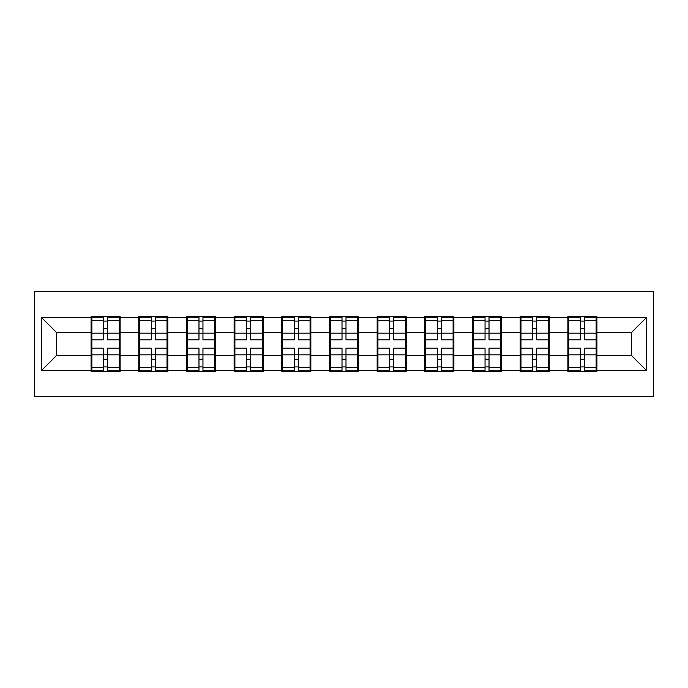 <?xml version="1.0" encoding="UTF-8"?>
<svg xmlns="http://www.w3.org/2000/svg" width="688" height="688" viewBox="0 0 688 688"><rect width="100%" height="100%" fill="white"/><g stroke="black" fill="none" stroke-linecap="round" stroke-linejoin="round"><path stroke-width="1.03" d="M34.4 396.417L653.6 396.417L653.6 291.583L34.4 291.583L34.4 396.417M596.909 341.704L596.143 341.704M568.632 341.704L567.875 341.704M567.875 346.296L568.632 346.296M596.143 346.296L596.909 346.296M549.23 341.704L548.465 341.704M520.962 341.704L520.197 341.704M520.197 346.296L520.962 346.296M548.465 346.296L549.23 346.296M501.552 341.704L500.787 341.704M473.284 341.704L472.518 341.704M472.518 346.296L473.284 346.296M500.787 346.296L501.552 346.296M453.874 341.704L453.108 341.704M425.605 341.704L424.84 341.704M424.84 346.296L425.605 346.296M453.108 346.296L453.874 346.296M406.195 341.704L405.43 341.704M377.927 341.704L377.162 341.704M377.162 346.296L377.927 346.296M405.43 346.296L406.195 346.296M358.517 341.704L357.751 341.704M330.249 341.704L329.483 341.704M329.483 346.296L330.249 346.296M357.751 346.296L358.517 346.296M310.838 341.704L310.073 341.704M282.57 341.704L281.805 341.704M281.805 346.296L282.57 346.296M310.073 346.296L310.838 346.296M263.16 341.704L262.395 341.704M234.892 341.704L234.126 341.704M234.126 346.296L234.892 346.296M262.395 346.296L263.16 346.296M215.482 341.704L214.716 341.704M187.213 341.704L186.448 341.704M186.448 346.296L187.213 346.296M214.716 346.296L215.482 346.296M167.803 341.704L167.038 341.704M139.535 341.704L138.77 341.704M138.77 346.296L139.535 346.296M167.038 346.296L167.803 346.296M631.292 355.309L631.292 332.691L596.909 332.691L596.909 355.309L631.292 355.309L646.574 370.591L646.574 317.409L596.909 317.409L596.909 316.497L567.875 316.497L567.875 332.691L549.23 332.691L549.23 355.309L567.875 355.309L567.875 332.691M646.574 370.591L596.909 370.591L596.909 371.503L567.875 371.503L567.875 370.591L549.23 370.591L549.23 371.503L520.197 371.503L520.197 370.591L501.552 370.591L501.552 371.503L472.518 371.503L472.518 370.591L453.874 370.591L453.874 371.503L424.84 371.503L424.84 370.591L406.195 370.591L406.195 371.503L377.162 371.503L377.162 370.591L358.517 370.591L358.517 371.503L329.483 371.503L329.483 370.591L310.838 370.591L310.838 371.503L281.805 371.503L281.805 370.591L263.16 370.591L263.16 371.503L234.126 371.503L234.126 370.591L215.482 370.591L215.482 371.503L186.448 371.503L186.448 370.591L167.803 370.591L167.803 371.503L138.77 371.503L138.77 370.591L120.125 370.591L120.125 371.503L91.091 371.503L91.091 370.591L41.426 370.591L41.426 317.409L91.091 317.409L91.091 332.691L56.708 332.691L56.708 355.309L91.091 355.309L91.091 332.691M567.875 317.409L549.23 317.409L549.23 316.497L520.197 316.497L520.197 317.409L501.552 317.409L501.552 316.497L472.518 316.497L472.518 317.409L453.874 317.409L453.874 316.497L424.84 316.497L424.84 317.409L406.195 317.409L406.195 316.497L377.162 316.497L377.162 317.409L358.517 317.409L358.517 316.497L329.483 316.497L329.483 317.409L310.838 317.409L310.838 316.497L281.805 316.497L281.805 317.409L263.16 317.409L263.16 316.497L234.126 316.497L234.126 317.409L215.482 317.409L215.482 316.497L186.448 316.497L186.448 317.409L167.803 317.409L167.803 316.497L138.77 316.497L138.77 317.409L120.125 317.409L120.125 316.497L91.091 316.497L91.091 317.409M567.875 355.309L567.875 370.591M549.23 355.309L549.23 370.591M549.23 317.409L549.23 332.691M501.552 355.309L520.197 355.309L520.197 332.691L501.552 332.691L501.552 370.591M520.197 355.309L520.197 370.591M520.197 317.409L520.197 332.691M501.552 317.409L501.552 332.691M453.874 355.309L472.518 355.309L472.518 332.691L453.874 332.691L453.874 370.591M472.518 355.309L472.518 370.591M472.518 317.409L472.518 332.691M453.874 317.409L453.874 332.691M406.195 355.309L424.84 355.309L424.84 332.691L406.195 332.691L406.195 370.591M424.84 355.309L424.84 370.591M424.84 317.409L424.84 332.691M406.195 317.409L406.195 332.691M358.517 355.309L377.162 355.309L377.162 332.691L358.517 332.691L358.517 370.591M377.162 355.309L377.162 370.591M377.162 317.409L377.162 332.691M358.517 317.409L358.517 332.691M310.838 355.309L329.483 355.309L329.483 332.691L310.838 332.691L310.838 370.591M329.483 355.309L329.483 370.591M329.483 317.409L329.483 332.691M310.838 317.409L310.838 332.691M263.16 355.309L281.805 355.309L281.805 332.691L263.16 332.691L263.16 370.591M281.805 355.309L281.805 370.591M281.805 317.409L281.805 332.691M263.16 317.409L263.16 332.691M215.482 355.309L234.126 355.309L234.126 332.691L215.482 332.691L215.482 370.591M234.126 355.309L234.126 370.591M234.126 317.409L234.126 332.691M215.482 317.409L215.482 332.691M167.803 355.309L186.448 355.309L186.448 332.691L167.803 332.691L167.803 370.591M186.448 355.309L186.448 370.591M186.448 317.409L186.448 332.691M167.803 317.409L167.803 332.691M120.125 355.309L138.77 355.309L138.77 332.691L120.125 332.691L120.125 370.591M138.77 355.309L138.77 370.591M138.77 317.409L138.77 332.691M120.125 317.409L120.125 332.691M120.125 341.704L119.368 341.704M91.857 341.704L91.091 341.704M91.091 346.296L91.857 346.296M119.368 346.296L120.125 346.296M91.091 355.309L91.091 370.591M56.708 355.309L41.426 370.591M41.426 317.409L56.708 332.691M596.909 355.309L596.909 370.591M596.909 317.409L596.909 332.691M646.574 317.409L631.292 332.691M119.368 348.128L119.368 370.746L107.595 370.746L107.595 348.128L119.368 348.128L119.368 317.254L107.595 317.254L107.595 320.617L119.368 320.617M91.857 333.164L103.621 333.164L103.621 317.254L91.857 317.254L91.857 348.128L103.621 348.128L103.621 370.746L91.857 370.746L91.857 367.383L103.621 367.383M103.621 328.744L107.595 328.744M107.595 321.081L103.621 321.081M103.621 333.198L107.595 333.198M103.621 333.164L103.621 339.872L91.857 339.872M91.857 320.617L103.621 320.617M103.621 354.802L107.595 354.802M103.621 366.919L107.595 366.919M103.621 359.256L107.595 359.256M91.857 348.128L91.857 367.383M107.595 367.383L119.368 367.383M107.595 320.617L107.595 339.872L119.368 339.872M167.038 348.128L167.038 370.746L155.273 370.746L155.273 348.128L167.038 348.128L167.038 317.254L155.273 317.254L155.273 320.617L167.038 320.617M139.535 333.164L151.3 333.164L151.3 317.254L139.535 317.254L139.535 348.128L151.3 348.128L151.3 370.746L139.535 370.746L139.535 367.383L151.3 367.383M151.3 328.744L155.273 328.744M155.273 321.081L151.3 321.081M151.3 333.198L155.273 333.198M151.3 333.164L151.3 339.872L139.535 339.872M139.535 320.617L151.3 320.617M151.3 354.802L155.273 354.802M151.3 366.919L155.273 366.919M151.3 359.256L155.273 359.256M139.535 348.128L139.535 367.383M155.273 367.383L167.038 367.383M155.273 320.617L155.273 339.872L167.038 339.872M214.716 348.128L214.716 370.746L202.951 370.746L202.951 348.128L214.716 348.128L214.716 317.254L202.951 317.254L202.951 320.617L214.716 320.617M187.213 333.164L198.978 333.164L198.978 317.254L187.213 317.254L187.213 348.128L198.978 348.128L198.978 370.746L187.213 370.746L187.213 367.383L198.978 367.383M198.978 328.744L202.951 328.744M202.951 321.081L198.978 321.081M198.978 333.198L202.951 333.198M198.978 333.164L198.978 339.872L187.213 339.872M187.213 320.617L198.978 320.617M198.978 354.802L202.951 354.802M198.978 366.919L202.951 366.919M198.978 359.256L202.951 359.256M187.213 348.128L187.213 367.383M202.951 367.383L214.716 367.383M202.951 320.617L202.951 339.872L214.716 339.872M262.395 348.128L262.395 370.746L250.63 370.746L250.63 348.128L262.395 348.128L262.395 317.254L250.63 317.254L250.63 320.617L262.395 320.617M234.892 333.164L246.657 333.164L246.657 317.254L234.892 317.254L234.892 348.128L246.657 348.128L246.657 370.746L234.892 370.746L234.892 367.383L246.657 367.383M246.657 328.744L250.63 328.744M250.63 321.081L246.657 321.081M246.657 333.198L250.63 333.198M246.657 333.164L246.657 339.872L234.892 339.872M234.892 320.617L246.657 320.617M246.657 354.802L250.63 354.802M246.657 366.919L250.63 366.919M246.657 359.256L250.63 359.256M234.892 348.128L234.892 367.383M250.63 367.383L262.395 367.383M250.63 320.617L250.63 339.872L262.395 339.872M310.073 348.128L310.073 370.746L298.308 370.746L298.308 348.128L310.073 348.128L310.073 317.254L298.308 317.254L298.308 320.617L310.073 320.617M282.57 333.164L294.335 333.164L294.335 317.254L282.57 317.254L282.57 348.128L294.335 348.128L294.335 370.746L282.57 370.746L282.57 367.383L294.335 367.383M294.335 328.744L298.308 328.744M298.308 321.081L294.335 321.081M294.335 333.198L298.308 333.198M294.335 333.164L294.335 339.872L282.57 339.872M282.57 320.617L294.335 320.617M294.335 354.802L298.308 354.802M294.335 366.919L298.308 366.919M294.335 359.256L298.308 359.256M282.57 348.128L282.57 367.383M298.308 367.383L310.073 367.383M298.308 320.617L298.308 339.872L310.073 339.872M357.751 348.128L357.751 370.746L345.987 370.746L345.987 348.128L357.751 348.128L357.751 317.254L345.987 317.254L345.987 320.617L357.751 320.617M330.249 333.164L342.013 333.164L342.013 317.254L330.249 317.254L330.249 348.128L342.013 348.128L342.013 370.746L330.249 370.746L330.249 367.383L342.013 367.383M342.013 328.744L345.987 328.744M345.987 321.081L342.013 321.081M342.013 333.198L345.987 333.198M342.013 333.164L342.013 339.872L330.249 339.872M330.249 320.617L342.013 320.617M342.013 354.802L345.987 354.802M342.013 366.919L345.987 366.919M342.013 359.256L345.987 359.256M330.249 348.128L330.249 367.383M345.987 367.383L357.751 367.383M345.987 320.617L345.987 339.872L357.751 339.872M405.43 348.128L405.43 370.746L393.665 370.746L393.665 348.128L405.43 348.128L405.43 317.254L393.665 317.254L393.665 320.617L405.43 320.617M377.927 333.164L389.692 333.164L389.692 317.254L377.927 317.254L377.927 348.128L389.692 348.128L389.692 370.746L377.927 370.746L377.927 367.383L389.692 367.383M389.692 328.744L393.665 328.744M393.665 321.081L389.692 321.081M389.692 333.198L393.665 333.198M389.692 333.164L389.692 339.872L377.927 339.872M377.927 320.617L389.692 320.617M389.692 354.802L393.665 354.802M389.692 366.919L393.665 366.919M389.692 359.256L393.665 359.256M377.927 348.128L377.927 367.383M393.665 367.383L405.43 367.383M393.665 320.617L393.665 339.872L405.43 339.872M453.108 348.128L453.108 370.746L441.343 370.746L441.343 348.128L453.108 348.128L453.108 317.254L441.343 317.254L441.343 320.617L453.108 320.617M425.605 333.164L437.37 333.164L437.37 317.254L425.605 317.254L425.605 348.128L437.37 348.128L437.37 370.746L425.605 370.746L425.605 367.383L437.37 367.383M437.37 328.744L441.343 328.744M441.343 321.081L437.37 321.081M437.37 333.198L441.343 333.198M437.37 333.164L437.37 339.872L425.605 339.872M425.605 320.617L437.37 320.617M437.37 354.802L441.343 354.802M437.37 366.919L441.343 366.919M437.37 359.256L441.343 359.256M425.605 348.128L425.605 367.383M441.343 367.383L453.108 367.383M441.343 320.617L441.343 339.872L453.108 339.872M500.787 348.128L500.787 370.746L489.022 370.746L489.022 348.128L500.787 348.128L500.787 317.254L489.022 317.254L489.022 320.617L500.787 320.617M473.284 333.164L485.049 333.164L485.049 317.254L473.284 317.254L473.284 348.128L485.049 348.128L485.049 370.746L473.284 370.746L473.284 367.383L485.049 367.383M485.049 328.744L489.022 328.744M489.022 321.081L485.049 321.081M485.049 333.198L489.022 333.198M485.049 333.164L485.049 339.872L473.284 339.872M473.284 320.617L485.049 320.617M485.049 354.802L489.022 354.802M485.049 366.919L489.022 366.919M485.049 359.256L489.022 359.256M473.284 348.128L473.284 367.383M489.022 367.383L500.787 367.383M489.022 320.617L489.022 339.872L500.787 339.872M548.465 348.128L548.465 370.746L536.7 370.746L536.7 348.128L548.465 348.128L548.465 317.254L536.7 317.254L536.7 320.617L548.465 320.617M520.962 333.164L532.727 333.164L532.727 317.254L520.962 317.254L520.962 348.128L532.727 348.128L532.727 370.746L520.962 370.746L520.962 367.383L532.727 367.383M532.727 328.744L536.7 328.744M536.7 321.081L532.727 321.081M532.727 333.198L536.7 333.198M532.727 333.164L532.727 339.872L520.962 339.872M520.962 320.617L532.727 320.617M532.727 354.802L536.7 354.802M532.727 366.919L536.7 366.919M532.727 359.256L536.7 359.256M520.962 348.128L520.962 367.383M536.7 367.383L548.465 367.383M536.7 320.617L536.7 339.872L548.465 339.872M596.143 348.128L596.143 370.746L584.379 370.746L584.379 348.128L596.143 348.128L596.143 317.254L584.379 317.254L584.379 320.617L596.143 320.617M568.632 333.164L580.405 333.164L580.405 317.254L568.632 317.254L568.632 348.128L580.405 348.128L580.405 370.746L568.632 370.746L568.632 367.383L580.405 367.383M580.405 328.744L584.379 328.744M584.379 321.081L580.405 321.081M580.405 333.198L584.379 333.198M580.405 333.164L580.405 339.872L568.632 339.872M568.632 320.617L580.405 320.617M580.405 354.802L584.379 354.802M580.405 366.919L584.379 366.919M580.405 359.256L584.379 359.256M568.632 348.128L568.632 367.383M584.379 367.383L596.143 367.383M584.379 320.617L584.379 339.872L596.143 339.872M91.857 354.836L103.621 354.836M107.595 354.836L119.368 354.836M107.595 333.164L119.368 333.164M139.535 354.836L151.3 354.836M155.273 354.836L167.038 354.836M155.273 333.164L167.038 333.164M187.213 354.836L198.978 354.836M202.951 354.836L214.716 354.836M202.951 333.164L214.716 333.164M234.892 354.836L246.657 354.836M250.63 354.836L262.395 354.836M250.63 333.164L262.395 333.164M282.57 354.836L294.335 354.836M298.308 354.836L310.073 354.836M298.308 333.164L310.073 333.164M330.249 354.836L342.013 354.836M345.987 354.836L357.751 354.836M345.987 333.164L357.751 333.164M377.927 354.836L389.692 354.836M393.665 354.836L405.43 354.836M393.665 333.164L405.43 333.164M425.605 354.836L437.37 354.836M441.343 354.836L453.108 354.836M441.343 333.164L453.108 333.164M473.284 354.836L485.049 354.836M489.022 354.836L500.787 354.836M489.022 333.164L500.787 333.164M520.962 354.836L532.727 354.836M536.7 354.836L548.465 354.836M536.7 333.164L548.465 333.164M568.632 354.836L580.405 354.836M584.379 354.836L596.143 354.836M584.379 333.164L596.143 333.164"/></g></svg>
